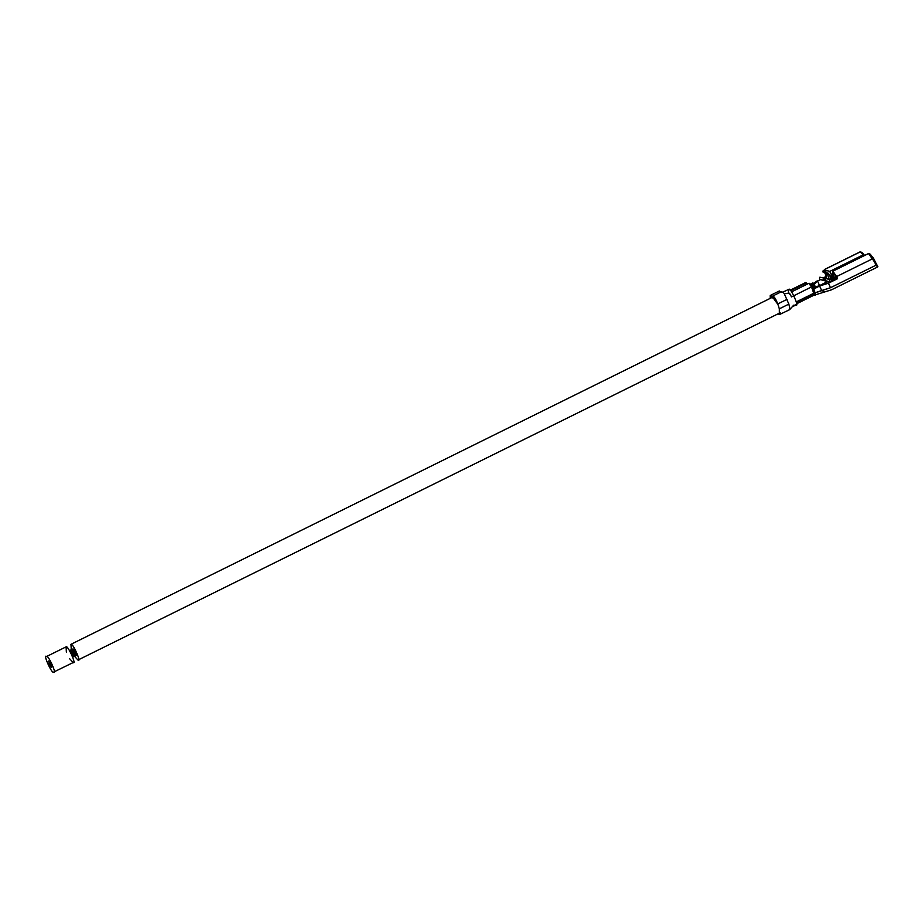 <?xml version="1.0" encoding="UTF-8"?>
<svg xmlns="http://www.w3.org/2000/svg" width="924" height="924" viewBox="0 0 924 924"><rect width="100%" height="100%" fill="white"/><g stroke="black" fill="none" stroke-linecap="round" stroke-linejoin="round"><path stroke-width="1.39" d="M48.545 661.03L51.513 667.625L48.522 661.018M66.378 652.159L66.089 646.858C67.66 644.663 77.119 665.8 73.065 662.462C77.119 665.8 67.66 644.663 66.089 646.858L46.558 656.525C48.129 654.331 57.577 675.467 53.534 672.129C51.963 674.324 42.504 653.176 46.558 656.525L66.089 646.858L46.558 656.525C42.504 653.176 51.963 674.324 53.534 672.129C57.577 675.467 48.129 654.331 46.558 656.525M73.423 662.427L53.534 672.129M73.065 662.462L69.623 658.72M48.926 662.912L49.319 664.448M813.143 283.506L812.75 282.963L810.186 284.222L812.75 282.963L813.143 283.506L810.313 284.407L813.097 283.033L813.663 284.014L813.097 283.033M72.961 648.948L69.543 650.623M73.227 649.064L69.658 650.808M49.342 662.138L48.776 661.157M812.75 282.963L813.051 283.899L812.75 282.963M814.76 285.528L814.194 284.407L811.133 285.932L814.194 284.407L814.76 285.528L811.584 287.098L814.76 285.528L811.595 287.11L814.737 285.562L815.338 286.671L814.76 285.528L815.338 286.671L812.011 288.323M74.37 650.415L70.536 652.309L74.37 650.415M51.028 664.795L49.954 662.496L51.132 664.749M75.006 651.512L71.125 653.418M811.595 287.11L814.795 285.528M814.31 285.008L814.194 284.407M49.884 662.531L49.988 663.132M815.107 287.745L813.397 288.588L815.107 287.745M75.872 653.453L72.037 655.347M51.721 666.504L51.19 665.661L51.605 667.336L51.213 666.273M51.501 666.608L51.605 667.336L51.501 666.608M51.444 665.523L51.421 666.481M814.252 285.262L813.709 284.107L810.926 285.504M49.919 663.651L49.226 662.485L49.757 663.698L49.769 662.219L49.919 663.628M50.774 664.587L51.143 665.823L50.312 664.934M74.186 650.138L70.374 652.021L74.186 650.138M50.381 665.742L50.162 664.806L50.381 665.742M815.453 287.503L814.933 286.348M50.127 665.338L50.508 666.296M51.132 667.244L50.936 665.95M75.93 655.543L72.984 648.948L76.08 655.532M77.951 660.048L74.451 656.202L77.951 660.048L78.54 659.748L77.951 660.048C82.005 663.386 72.546 642.249 70.975 644.444C72.546 642.249 82.005 663.386 77.951 660.048L780.202 312.774M71.275 649.768L70.975 644.444L71.275 649.768M788.357 291.845L788.888 289.281C790.459 287.075 799.918 308.223 795.864 304.874C799.918 308.223 790.459 287.075 788.888 289.281L782.963 292.065M795.864 304.874L795.16 304.504M789.119 309.783L789.916 308.801L788.865 304.112L779.336 308.824L779.348 314.61L778.135 313.79L779.348 314.61L779.336 308.824L788.865 304.112L789.916 308.801M789.512 309.736L779.348 314.61M813.12 295.437L796.569 303.315L813.975 294.698L815.476 295.241L815.107 292.885L830.491 287.722L876.114 265.153L872.695 258.697L868.514 253.557L832.859 271.194L836.636 276.542L872.695 258.697L836.636 276.542L837.594 278.678L827.765 283.171L817.024 286.428L828.47 283.194L837.594 278.678L828.47 283.194L830.491 287.722L828.47 283.194L819.623 286.001L821.655 290.529L819.623 286.001L814.945 288.404L813.085 288.357L815.476 295.241L813.975 294.698L813.12 295.437L813.975 294.698L813.709 293.278L813.975 294.698M864.552 255.428L863.155 254.885L863.79 255.809L863.155 254.885L829.81 271.379L863.155 254.885L860.267 251.871L824.612 269.519L825.64 270.305L824.612 269.519L860.048 251.894L824.381 269.542M825.224 272.557L825.871 274.347L827.211 273.689L825.871 274.347L826.83 276.484L823.769 277.997L826.784 276.507L824.612 272.395L826.299 276.38L823.238 277.893L826.83 276.484L825.224 272.557M812.704 288.276L814.552 288.323L817.024 286.428L827.765 283.171L837.063 278.574L833.494 272.973M836.139 276.519L832.894 277.443L833.644 272.961L833.587 274.624L834.765 274.047L833.587 274.624L832.894 277.443L832.27 275.768L832.87 275.964M827.719 281.381L830.561 282.143L827.719 281.381M827.581 281.531L819.322 279.337L819.888 277.212L819.322 279.337L823.596 280.215L824.162 278.078L819.888 277.212L825.502 278.413L824.947 280.55L830.214 281.959L819.322 279.337L826.241 281.115M825.502 278.413L833.286 280.492L824.162 278.078L823.596 280.215L824.947 280.55L825.502 278.413M817.163 280.896L813.478 283.541L817.163 280.896M832.859 271.194L868.514 253.557L832.628 271.217L832.755 273.77L832.859 271.194L837.594 278.678L833.644 272.961M833.078 275.364L832.27 275.768L832.755 273.77L831.126 274.624L832.767 273.804L832.27 275.768L833.078 275.364M820.42 279.66L817.532 281.081L819.565 285.608L821.748 284.534L819.565 285.608L817.532 281.081L820.42 279.66M830.572 276.715L832.409 276.161L830.572 276.715M877.708 266.955L831.381 289.87L824.901 291.845L821.655 290.529L813.709 293.278L815.107 292.885L813.744 288.704M869.703 254.412L873.33 258.085L877.592 266.967L876.114 265.153L830.491 287.722L821.655 290.529M814.09 284.453L817.532 281.081L814.09 284.453M821.933 284.465L827.638 281.554L822.672 284.003L823.065 284.881L822.672 284.003L822.81 284.95L822.441 284.13L820.558 285.366L822.533 284.084M820.269 285.493L822.164 284.257M832.27 275.768L832.894 277.443M836.913 278.078L831.912 280.215L836.913 278.078L834.776 277.639L836.913 278.078M833.009 277.523L830.029 278.794L833.009 277.523M829.775 279.776L834.776 277.639L829.775 279.776M820.062 279.556L819.322 279.337L819.842 277.2M819.888 277.212L820.616 277.419M826.125 281.092L828.424 281.704M834.106 280.157L834.776 277.639L834.106 280.157M828.251 281.52L826.183 281.104M831.23 274.197L829.533 280.688L831.23 274.197L829.636 271.321L831.23 274.197M823.203 272.026L823.088 270.836L825.675 270.848L824.589 272.268L825.259 272.441L826.333 270.443L824.277 270.027L829.636 271.321L826.333 270.443L825.259 272.441L824.589 272.268L824.866 271.217L823.111 270.859L822.834 271.91L828.331 273.261L825.259 272.441L828.331 273.261L826.264 272.846L827.269 274.647L829.336 275.075L828.331 273.261L829.336 275.075L827.269 274.647L826.183 278.817L827.269 274.647L826.264 272.846L822.834 271.91L823.619 270.432M828.239 279.233L829.336 275.075L828.239 279.233M831.381 289.87L813.49 295.426M817.024 286.428L815.153 287.687L817.024 286.428M815.153 287.687L813.397 288.577M813.085 288.357L812.184 288.854L813.848 288.635M860.267 251.871L863.155 254.885L864.044 254.701L861.757 252.356M868.514 253.557L870.073 254.054L873.33 258.085L872.695 258.697L873.33 258.085L877.8 266.562L868.514 253.557M812.184 288.854L813.709 293.278L796.303 301.882L813.709 293.278L812.184 288.854M808.95 283.472L811.515 286.89L791.533 296.916L811.515 286.89L808.95 283.472M805.601 283.31L806.34 282.94L807.345 284.072L806.34 282.94L790.667 290.702L806.34 282.94L805.682 282.525L790.193 290.182M783.021 292.123L784.257 293.67L789.142 293.116L791.487 296.789L789.616 293.428L784.257 293.67L788.865 304.112L784.257 293.67L783.021 292.123L781.554 292.411M771.852 297.563L770.905 297.02L770.697 298.14L771.852 297.563M773.457 297.54L777.165 303.407L772.452 296.916L772.764 296.003L781.831 291.522M772.452 296.916C773.434 295.31 775.213 297.655 777.777 303.938L787.121 299.318L777.777 303.938L779.336 308.824L777.777 303.938C775.213 297.655 773.434 295.31 772.452 296.916M770.212 298.371L770.223 295.484L772.476 296.592L770.212 298.371M779.371 290.979L781.103 292.319L779.279 291.002L770.223 295.484M772.221 298.013L771.99 296.823M74.116 650.046L70.316 651.917M813.074 283.033L810.302 284.396M812.716 282.963L810.186 284.222M75.56 652.667L71.691 654.573M814.171 284.419L811.122 285.92M74.359 650.404L70.536 652.309M76.207 654.712L72.534 656.525M76.218 655.335L72.73 657.056M74.174 650.126L70.374 652.021M813.351 288.554L815.199 287.641M70.617 644.478L772.106 297.436M792.191 306.837L796.222 304.839M796.592 303.8L813.559 295.403M832.42 276.184L830.618 277.084M822.591 284.014L827.592 281.543M861.815 252.368L860.313 251.894M809.077 283.218L791.568 291.88M789.662 309.621L793.704 305.174"/></g></svg>
